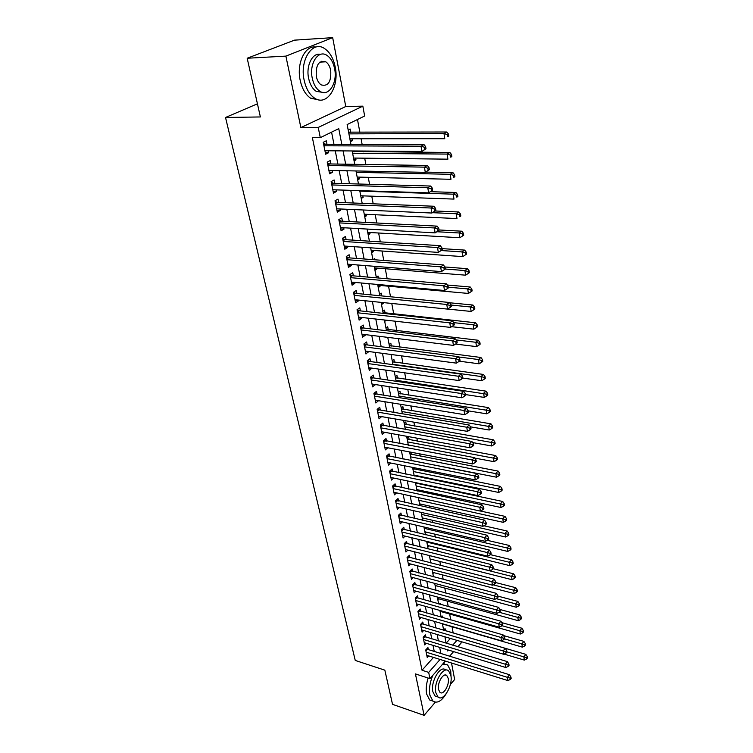 <?xml version="1.0" encoding="UTF-8"?>
<svg xmlns="http://www.w3.org/2000/svg" width="753" height="753" viewBox="0 0 753 753"><rect width="100%" height="100%" fill="white"/><g stroke="black" fill="none" stroke-linecap="round" stroke-linejoin="round"><path stroke-width="1.13" d="M321.851 62.019L321.333 61.266M460.94 641.565L461.194 642.949L457.88 646.742M450.35 684.524L454.652 679.479L451.527 663.016M450.285 656.503L450.115 655.599M445.315 661.078L429.944 678.632L415.421 673.907L424.108 715.35L392.529 704.347L384.839 670.161L355.256 660.437L225.524 117.477L260.387 116.95L247.182 58.245L294.498 40.144L332.675 37.65L285.886 56.117L300.871 127.577L318.227 127.445L362.842 106.154L364.65 116.009L347.142 124.556L350.917 144.35M300.871 127.577L345.759 106.512L332.675 37.65M345.759 106.512L362.842 106.154M453.184 633.047L452.016 626.75M450.736 619.917L449.645 614.024M448.251 606.579L447.235 601.139M445.738 593.063L444.807 588.084M443.178 579.368L442.34 574.85M440.599 565.484L439.846 561.456M437.973 551.412L437.314 547.873M435.309 537.143L434.754 534.122M432.617 522.676L432.156 520.182M429.888 508.002L429.521 506.054M427.111 493.13L426.847 491.728M425.671 485.374L425.539 484.697M424.297 478.042L424.146 477.214M422.96 470.86L422.687 469.401M420.221 456.139L419.798 453.88M417.435 441.211L416.861 438.142M414.621 426.085L413.886 422.169M411.759 410.743L410.865 405.961M408.86 395.184L407.806 389.508M405.923 379.399L404.69 372.81M402.94 363.398L401.537 355.868M399.909 347.161L398.328 338.662M396.84 330.689L395.071 321.192M393.725 313.982L391.767 303.45M390.515 296.767L388.548 286.206M387.164 278.751L385.301 268.736M383.757 260.453L381.997 251.013M380.293 241.873L378.637 233.006M376.773 222.992L375.229 214.737M373.196 203.809L371.775 196.175M369.563 184.325L368.264 177.332M365.873 164.512L364.697 158.186M363.511 151.824L363.36 151.033M362.127 144.378L361.073 138.75M359.887 132.387L357.487 119.501M424.108 715.35L435.338 702.163M247.182 58.245L285.886 56.117M428.353 649.754L427.911 647.552L425.718 649.971L427.243 657.51L428.683 655.901M425.812 637.104L425.37 634.873L423.158 637.273L424.701 644.907L426.189 643.278M423.242 624.284L422.791 622.025L420.56 624.416L422.122 632.153L423.657 630.487M420.645 611.304L420.183 609.017L417.934 611.389L419.515 619.22L421.096 617.535M418.009 598.155L417.539 595.83L415.27 598.193L416.87 606.127L418.508 604.414M415.336 584.827L414.865 582.483L412.569 584.817L414.197 592.865L415.891 591.114M412.625 571.329L412.145 568.948L409.83 571.263L411.477 579.415L413.237 577.645M409.886 557.644L409.397 555.234L407.062 557.531L408.728 565.795L410.545 563.988M407.1 543.779L406.611 541.332L404.248 543.619L405.942 551.987L407.825 550.151M404.286 529.726L403.787 527.251L401.405 529.51L403.119 538L405.067 536.127M401.424 515.485L400.925 512.972L398.516 515.212L400.248 523.815L402.281 521.904M398.535 501.037L398.017 498.495L395.589 500.707L397.349 509.433L399.457 507.484M395.598 486.4L395.08 483.821L392.624 486.014L394.403 494.853L396.596 492.876M392.614 471.557L392.097 468.94L389.612 471.105L391.419 480.075L393.706 478.051M389.602 456.506L389.066 453.843L386.562 455.998L388.397 465.09L390.779 463.029M386.543 441.239L385.997 438.547L383.465 440.665L385.329 449.889L387.804 447.781M383.437 425.756L382.882 423.026L380.331 425.116L382.213 434.472L384.745 432.316M380.284 410.056L379.728 407.279L377.14 409.35L379.06 418.837L381.602 416.616M377.093 394.12L376.528 391.315L373.912 393.348L375.86 402.977L378.411 400.681M373.846 377.959L373.281 375.107L370.636 377.121L372.603 386.882L375.163 384.519M370.561 361.562L369.977 358.673L367.313 360.649L369.309 370.561L371.878 368.123M367.229 344.921L366.636 341.984L363.934 343.933L365.967 353.995L368.537 351.491M363.84 328.035L363.238 325.061L360.508 326.971L362.57 337.175L365.28 335.245L365.158 334.605M360.405 310.895L359.793 307.873L357.035 309.756L359.125 320.119L361.864 318.218L361.713 317.455M356.913 293.501L356.291 290.432L353.505 292.277L355.632 302.791L358.4 300.927L358.23 300.061M353.373 275.843L352.743 272.718L349.919 274.525L352.084 285.208L354.879 283.382L354.682 282.394M349.778 257.903L349.138 254.74L346.286 256.509L348.479 267.353L351.312 265.564L351.086 264.463M346.126 239.699L345.476 236.48L342.587 238.212L344.818 249.224L347.679 247.473L347.434 246.25M342.417 221.203L341.758 217.937L338.841 219.631L341.1 230.813L343.999 229.1L343.726 227.745M338.652 202.425L337.984 199.103L335.029 200.759L337.325 212.12L340.252 210.445L339.961 208.958M334.821 183.346L334.144 179.976L331.16 181.577L333.485 193.126L336.459 191.488L336.13 189.878M330.934 163.966L330.247 160.54L327.226 162.102L329.588 173.83L332.591 172.239L332.242 170.489M350.22 140.679L352.338 140.679L351.971 138.75M350.776 132.434L350.126 129.017L348.178 129.977M353.872 159.852L355.99 159.881L355.651 158.083M354.447 151.758L354.296 150.967M357.477 178.734L359.576 178.781L359.266 177.115M361.026 197.324L363.115 197.399L362.824 195.865M364.527 215.631L366.598 215.725L366.334 214.323M367.963 233.665L370.034 233.788L369.789 232.498M371.361 251.427L373.413 251.577L373.187 250.401M371.464 241.308L370.843 241.271M374.693 268.934L376.745 269.094L376.538 268.04M374.975 259.794L374.749 258.618L373.121 259.653M377.987 286.178L380.02 286.366L379.841 285.415M378.43 277.998L378.062 276.04L376.274 277.217M381.234 303.177L383.258 303.384L383.108 302.574M381.837 295.92L381.319 293.199L379.559 294.404M385.094 313.05L384.538 310.114L382.788 311.337M388.256 329.682L387.701 326.793L385.978 328.035M391.372 346.069L390.826 343.217L389.122 344.488M394.44 362.231L393.904 359.416L392.209 360.706M397.462 378.166L396.935 375.389L395.269 376.698M400.455 393.866L399.928 391.136L398.271 392.464M403.392 409.359L402.883 406.658L401.245 408.004M406.3 424.636L405.792 421.972L404.163 423.337M409.161 439.696L408.663 437.079L407.053 438.453M411.985 454.558L411.552 452.308M414.771 469.213L414.489 467.764M417.51 483.671L417.388 482.993M440.458 604.405L440.251 603.332L439.498 604.141M442.98 617.695L442.67 616.048L441.531 617.281M444.91 636.803L446.134 643.213L450.369 638.431M350.409 141.668L352.338 140.679M354.079 160.888L355.99 159.881M357.684 179.826L359.576 178.781M361.242 198.463L363.115 197.399M364.753 216.826L366.598 215.725M368.198 234.908L370.034 233.788M371.606 252.716L373.413 251.577M374.956 270.271L376.745 269.094M378.251 287.561L380.02 286.366M381.507 304.598L383.258 303.384M384.708 321.39L386.345 320.213M387.87 337.937L388.52 337.457M409.896 453.362L411.185 452.242M412.71 468.065L413.312 467.528M415.082 476.16L415.797 475.51M417.294 491.031L418.47 489.949M419.835 505.395L421.106 504.19M422.508 519.401L423.713 518.243M425.144 533.237L426.292 532.117M427.751 546.876L428.834 545.803M430.321 560.345L431.347 559.31M432.862 573.645L433.832 572.638M435.366 586.766L436.288 585.796M437.841 599.727L438.717 598.786M440.279 612.518L441.117 611.615M442.689 625.15L443.489 624.284M443.649 630.157L445.051 628.604L445.465 630.788M445.07 637.631L445.616 637.019M341.796 144.322L338.756 128.65L320.298 137.658L312.382 137.667L422.028 670.245L433.483 657.397M434.265 651.571L433.041 645.368M431.761 638.892L430.5 632.52M429.219 626.035L427.93 619.512M426.64 613.017L425.323 606.334M424.033 599.83L422.687 592.988M421.398 586.474L420.005 579.452M418.715 572.929L417.294 565.738M416.004 559.206L414.545 551.836M413.256 545.304L411.759 537.746M410.47 531.204L408.935 523.467M407.646 516.916L406.074 508.981M404.775 502.43L403.175 494.297M401.876 487.737L400.229 479.416M398.93 472.846L397.245 464.319M395.946 457.749L394.214 449.004M392.915 442.425L391.146 433.474M389.847 426.895L388.03 417.717M386.731 411.138L384.868 401.735M383.569 395.146L381.667 385.517M380.359 378.928L378.411 369.064M377.112 362.475L375.107 352.357M373.808 345.768L371.756 335.405M370.457 328.816L368.358 318.199M367.05 311.62L364.904 300.739M363.595 294.15L361.393 282.996M360.094 276.417L357.835 264.99M356.536 258.411L354.221 246.702M352.922 240.132L350.55 228.131M349.251 221.561L346.813 209.268M345.514 202.698L343.029 190.095M341.73 183.544L339.179 170.62M337.881 164.069L335.264 150.835M333.974 144.294L331.574 132.151M326.99 144.275L326.284 140.792L323.225 142.308L325.635 154.224L328.675 152.68L328.289 150.779M257.432 103.81L225.524 117.477M429.944 678.632L428.683 672.391L440.091 659.459M422.028 670.245L428.683 672.391M320.298 137.658L318.227 127.445M453.598 651.618L449.532 656.268M447.376 649.726L447.611 650.94L448.402 650.037M452.685 645.18L456.93 640.379M352.178 150.958L354.729 164.342M356 170.959L358.484 184.014M359.755 190.631L362.184 203.366M363.445 210.002L365.817 222.427M367.088 229.063L369.403 241.176M370.664 247.822L372.923 259.644M374.194 266.289L376.396 277.819M377.658 284.465L379.813 295.722M381.084 302.367L383.173 313.352M384.444 320.006L386.487 330.718M387.757 337.363L389.753 347.82M391.023 354.475L392.972 364.678M394.243 371.323L396.144 381.282M397.405 387.917L399.259 397.64M400.53 404.276L402.337 413.764M403.608 420.4L405.378 429.652M406.639 436.288L408.361 445.315M409.632 451.941L411.307 460.751M412.578 467.378L414.216 475.981M415.477 482.598L417.077 490.984M418.348 497.601L419.91 505.79M421.172 512.398L422.697 520.389M423.948 526.987L425.445 534.781M426.697 541.369L428.146 548.984M429.408 555.563L430.829 562.99M432.081 569.56L433.464 576.807M434.716 583.377L436.062 590.446M437.314 596.997L438.632 603.897M439.884 610.448L441.164 617.178M442.416 623.71L443.668 630.28M440.882 653.613L439.677 647.382M438.406 640.888L437.173 634.506M435.902 628.002L434.632 621.46M433.361 614.947L432.062 608.236M430.791 601.713L429.455 594.842M428.184 588.309L426.81 581.269M425.539 574.727L424.137 567.508M422.857 560.957L421.416 553.559M420.146 547.007L418.668 539.421M417.397 532.86L415.882 525.095M414.602 518.516L413.058 510.562M411.778 503.983L410.187 495.832M408.907 489.243L407.279 480.885M405.999 474.296L404.333 465.731M403.053 459.142L401.34 450.36M400.059 443.762L398.309 434.773M397.029 428.165L395.231 418.96M393.951 412.352L392.115 402.911M390.826 396.304L388.943 386.628M387.654 380.02L385.724 370.109M384.444 363.492L382.468 353.336M381.178 346.719L379.154 336.318M377.865 329.701L375.794 319.037M374.505 312.42L372.377 301.492M371.097 294.875L368.914 283.683M367.624 277.066L365.393 265.593M364.113 258.985L361.816 247.219M360.536 240.612L358.193 228.564M356.903 221.956L354.503 209.607M353.223 203.009L350.757 190.349M349.477 183.76L346.945 170.771M345.665 164.192L343.076 150.892M325.315 152.652L328.675 152.68M329.259 172.173L332.591 172.239M333.137 191.384L336.459 191.488M336.958 210.294L340.252 210.445M340.714 228.912L343.999 229.1M344.413 247.248L347.679 247.473M348.065 265.301L351.312 265.564M351.651 283.081L354.879 283.382M355.19 300.598L358.4 300.927M358.673 317.851L361.864 318.218M362.099 334.85L365.28 335.245M365.487 351.604L368.65 352.028M368.819 368.113L371.963 368.565M372.104 384.378L375.229 384.858M375.342 400.417L378.458 400.925M378.533 416.221L381.63 416.757M381.677 431.808L384.755 432.363M425.982 148.755L425.643 146.647L424.466 147.296L424.805 149.405L425.982 148.755L421.887 151.457L324.938 150.76M424.805 149.405L421.887 151.457L421.031 146.186L423.967 144.567L325.738 144.265L323.432 143.334M323.931 145.79L421.031 146.186L424.466 147.296M425.643 146.647L423.967 144.567M349.853 138.75L444.778 138.703L443.988 133.535L446.783 132.001L348.592 132.142M447.338 134.618L447.649 136.688L448.76 136.067L448.449 134.006L447.338 134.618L443.988 133.535L348.921 133.874M448.76 136.067L447.649 136.688M446.783 132.001L448.449 134.006M335.217 67.055C333.41 58.31 329.852 52.145 324.543 48.55C312.627 40.05 299.468 60.052 304.165 80.251C306.047 88.722 309.521 94.68 314.556 98.125C326.746 106.738 339.575 86.962 335.217 67.055M315.968 47.044C305.172 44.898 296.315 63.365 300.212 80.402C302.113 88.854 305.586 94.793 310.641 98.229L319.046 99.923M322.595 92.384L316.138 91.292C312.486 88.788 309.982 84.477 308.626 78.359C305.793 65.793 312.504 52.334 320.42 54.404M334.605 68.692C333.297 62.405 330.755 57.981 326.971 55.393C318.378 49.256 308.937 63.657 312.269 78.208C313.615 84.345 316.119 88.675 319.761 91.179C328.496 97.382 337.758 83.094 334.605 68.692M316.316 76.486C317.173 80.458 318.792 83.254 321.164 84.882C328.167 86.68 331.348 81.842 330.708 70.349C329.861 66.32 328.223 63.478 325.804 61.821C318.801 60.052 315.639 64.937 316.316 76.486M451.066 677.135L450.727 671.027L447.63 664.88L442.698 664.071M432.853 675.309C429.841 682.453 428.852 689.08 429.897 695.188L432.909 701.062C437.013 703.679 441.371 701.354 445.974 694.087M444.279 663.779L443.423 663.242M428.146 678.039C426.264 683.988 425.765 689.343 426.659 694.097L429.681 699.979L432.975 701.128M437.493 696.817L435.046 695.998L432.871 691.734C430.396 681.634 440.401 664.767 445.644 669.944M450.831 675.29L448.619 670.885C443.395 665.708 433.399 682.613 435.865 692.732L438.03 696.996C443.376 702.135 453.193 685.296 450.831 675.29M438.557 689.588L439.959 692.346C443.395 695.668 449.739 684.806 448.204 678.349L446.783 675.526C443.404 672.194 436.985 683.075 438.557 689.588M429.342 169.641L429.003 167.571L427.845 168.239L428.184 170.319L429.342 169.641L425.285 172.333L328.901 170.413M428.184 170.319L425.285 172.333L424.438 167.147L427.337 165.472L329.692 163.947L327.404 162.996M327.922 165.528L424.438 167.147L427.845 168.239M429.003 167.571L427.337 165.472M432.646 190.18L432.316 188.146L431.168 188.834L431.497 190.876L432.646 190.18L428.617 192.853L332.807 189.765M431.497 190.876L428.617 192.853L427.789 187.751L430.66 186.029L333.588 183.308L331.311 182.358M331.838 184.956L427.789 187.751L431.168 188.834M432.316 188.146L430.66 186.029M435.893 210.379L435.563 208.374L434.434 209.08L434.763 211.094L435.893 210.379L431.902 213.033L336.657 208.816M434.763 211.094L431.902 213.033L431.093 208.016L433.916 206.247L337.419 202.378L335.16 201.409M335.697 204.082L431.093 208.016L434.434 209.08M435.563 208.374L433.916 206.247M439.084 230.239L438.764 228.272L437.653 228.997L437.973 230.973L439.084 230.239L435.13 232.875L340.441 227.566M437.973 230.973L435.13 232.875L434.33 227.943L437.126 226.126L341.194 221.147L338.944 220.168M339.499 222.907L434.33 227.943L437.653 228.997M438.764 228.272L437.126 226.126M353.534 158.055L447.903 159.165L447.122 154.083L449.88 152.492L352.272 151.447M450.445 155.156L450.755 157.189L451.847 156.549L451.546 154.516L450.445 155.156L447.122 154.083L352.62 153.264M451.847 156.549L450.755 157.189M449.88 152.492L451.546 154.516M357.167 177.068L450.972 179.289L450.209 174.291L452.939 172.653L425.652 172.117M453.504 175.345L453.805 177.35L454.887 176.691L454.586 174.687L453.504 175.345L450.209 174.291L356.263 172.343M454.887 176.691L453.805 177.35M452.939 172.653L454.586 174.687M360.734 195.789L453.993 199.093L453.24 194.17L455.942 192.486L430.537 191.686M456.506 195.215L456.807 197.182L457.88 196.505L457.579 194.538L456.506 195.215L453.24 194.17L359.849 191.13M457.88 196.505L456.807 197.182M455.942 192.486L457.579 194.538M364.254 214.219L456.967 218.568L456.224 213.73L458.888 211.998L435.093 210.981M459.462 214.756L459.754 216.695L460.817 215.998L460.525 214.068L459.462 214.756L456.224 213.73L432.457 212.685M460.817 215.998L459.754 216.695M458.888 211.998L460.525 214.068M343.246 241.44L437.521 247.549L438.312 252.396L344.168 246.024M342.671 238.635L344.902 239.623L440.279 245.685L437.521 247.549L440.816 248.594L441.126 250.533L442.227 249.78L441.917 247.841L440.816 248.594M441.917 247.841L440.279 245.685M438.312 252.396L441.126 250.533L462.06 251.916L464.657 250.1L442.039 248.622M367.718 232.376L459.895 237.741L459.161 232.969L461.796 231.199L439.037 229.966M462.37 233.995L462.662 235.896L463.716 235.19L463.424 233.279L462.37 233.995L459.161 232.969L436.872 231.736M462.662 235.896L459.895 237.741M461.796 231.199L463.424 233.279M346.926 259.681L440.656 266.835L441.427 271.607L347.839 264.199M346.352 256.82L348.564 257.818L443.385 264.924L440.656 266.835L443.922 267.861L444.232 269.772L445.315 269.009L445.014 267.099L443.922 267.861M445.014 267.099L443.385 264.924M441.427 271.607L444.232 269.772M371.135 250.26L462.775 256.604L462.06 251.916L465.241 252.923L465.523 254.796L466.559 254.072L466.276 252.189L465.241 252.923M465.523 254.796L462.775 256.604M464.657 250.1L466.276 252.189M350.55 277.65L443.743 285.801L444.505 290.498L351.453 282.102M349.966 274.732L352.169 275.739L446.444 283.862L443.743 285.801L446.981 286.818L447.282 288.7L448.364 287.919L448.054 286.036L446.981 286.818M448.054 286.036L446.444 283.862M444.505 290.498L447.282 288.7M374.495 267.88L465.608 275.174L464.902 270.553L467.472 268.699L444.929 266.986M468.055 271.551L468.338 273.395L469.364 272.652L469.081 270.807L468.055 271.551L464.902 270.553L445.277 269.037M468.338 273.395L465.608 275.174M467.472 268.699L469.081 270.807M354.126 295.355L446.783 304.476L447.527 309.097L355.011 299.732M353.524 292.371L355.717 293.388L449.447 302.49L446.783 304.476L449.993 305.483L450.285 307.328L451.358 306.527L451.056 304.683L449.993 305.483M451.056 304.683L449.447 302.49M447.527 309.097L450.285 307.328M377.808 285.236L468.394 293.444L467.698 288.907L470.249 287.015L447.301 285.02M470.832 289.896L471.105 291.712L472.122 290.95L471.849 289.133L470.832 289.896L467.698 288.907L448.242 287.194M471.105 291.712L468.394 293.444M470.249 287.015L471.849 289.133M357.647 312.787L449.767 322.849L450.51 327.395L358.522 317.098M357.044 309.747L359.209 310.773L452.402 320.816L449.767 322.849L452.948 323.837L453.25 325.663L454.304 324.844L454.003 323.028L452.948 323.837M454.003 323.028L452.402 320.816M450.51 327.395L453.25 325.663M447.583 309.059L471.143 311.441L470.456 306.97L472.978 305.04L449.654 302.772M473.562 307.949L473.835 309.737L474.842 308.956L474.569 307.168L473.562 307.949L470.456 306.97L451.122 305.069M473.835 309.737L471.143 311.441M472.978 305.04L474.569 307.168M361.111 329.955L452.713 340.93L453.438 345.401L361.977 334.21M360.583 326.915L362.654 327.894L455.32 338.869L452.713 340.93L455.866 341.909L456.158 343.707L457.203 342.879L456.911 341.081L455.866 341.909M456.911 341.081L455.32 338.869M453.438 345.401L456.158 343.707M451.621 326.689L473.844 329.165L473.176 324.759L475.661 322.792L383.032 312.58M476.254 325.72L476.517 327.489L477.515 326.698L477.251 324.929L476.254 325.72L473.176 324.759L453.73 322.642M476.517 327.489L473.844 329.165M475.661 322.792L477.251 324.929M364.527 346.879L455.603 358.729L456.318 363.134L365.374 351.067M364.076 343.829L366.043 344.77L458.182 356.63L455.603 358.729L458.737 359.699L459.019 361.468L460.055 360.621L459.772 358.861L458.737 359.699M459.772 358.861L458.182 356.63M456.318 363.134L459.019 361.468M455.574 344.074L476.508 346.615L475.849 342.276L478.306 340.271L386.195 329.193M478.908 343.227L479.162 344.968L480.15 344.159L479.887 342.427L478.908 343.227L475.849 342.276L456.083 339.923M479.162 344.968L476.508 346.615M478.306 340.271L479.887 342.427M367.897 363.548L458.455 376.255L459.161 380.594L368.725 367.68M367.511 360.499L369.394 361.402L461.005 374.119L458.455 376.255L461.561 377.215L461.843 378.947L462.86 378.091L462.587 376.359L461.561 377.215M462.587 376.359L461.005 374.119M459.161 380.594L461.843 378.947M459.349 361.205L479.124 363.803L478.475 359.529L480.913 357.487L389.329 345.571M481.515 360.471L481.769 362.184L482.748 361.365L482.485 359.652L481.515 360.471L478.475 359.529L458.408 356.941M481.769 362.184L479.124 363.803M480.913 357.487L482.485 359.652M371.21 379.973L461.26 393.508L461.956 397.782L372.038 384.049M370.9 376.924L372.688 377.79L463.792 391.344L461.26 393.508L464.347 394.459L464.62 396.172L465.627 395.297L465.354 393.593L464.347 394.459M465.354 393.593L463.792 391.344M461.956 397.782L464.62 396.172M462.86 378.072L481.713 380.726L481.073 376.519L483.482 374.448L392.407 361.713M484.085 377.451L484.339 379.136L485.299 378.307L485.045 376.622L484.085 377.451L481.073 376.519L392.897 364.301M484.339 379.136L481.713 380.726M483.482 374.448L485.045 376.622M374.486 396.163L464.027 410.498L464.714 414.705L375.295 400.182M374.222 393.104L375.935 393.941L466.521 408.305L464.027 410.498L467.086 411.439L467.359 413.124L468.357 412.239L468.084 410.554L467.086 411.439M468.084 410.554L466.521 408.305M464.714 414.705L467.359 413.124M465.514 394.581L484.254 397.405L483.624 393.254L486.014 391.155L395.447 377.63M486.617 394.177L486.862 395.833L487.812 394.996L487.567 393.339L486.617 394.177L395.946 380.265M486.862 395.833L484.254 397.405M486.014 391.155L487.567 393.339M377.705 412.126L466.747 427.233L467.425 431.375L378.505 416.08M377.507 409.058L379.136 409.858L469.223 425.003L466.747 427.233L469.787 428.165L470.051 429.822L471.039 428.928L470.776 427.271L469.787 428.165M470.776 427.271L469.223 425.003M467.425 431.375L470.051 429.822M468.131 410.856L486.767 413.83L486.137 409.745L488.499 407.618L398.441 393.32M489.111 410.658L489.356 412.296L490.297 411.439L490.052 409.801L489.111 410.658L398.949 396.012M489.356 412.296L486.767 413.83M488.499 407.618L490.052 409.801M380.877 427.855L469.43 443.715L470.088 447.8L381.667 431.751M380.736 424.786L471.877 441.456L469.43 443.715L472.442 444.637L472.705 446.275L473.684 445.362L473.421 443.733L472.442 444.637M473.421 443.733L471.877 441.456M470.088 447.8L472.705 446.275M470.484 426.847L489.234 430.019L488.622 425.991L490.956 423.835L401.396 408.794M491.568 426.895L491.813 428.504L492.744 427.638L492.5 426.029L491.568 426.895L401.914 411.533M491.813 428.504L489.234 430.019M490.956 423.835L492.5 426.029M384.011 443.366L472.065 459.951L472.724 463.97L384.783 447.207M383.917 440.289L474.494 457.664L472.065 459.951L475.058 460.864L475.322 462.474L476.282 461.551L476.028 459.942L475.058 460.864M476.028 459.942L474.494 457.664M472.724 463.97L475.322 462.474M472.639 442.585L491.671 445.974L491.06 442.002L493.375 439.818L404.305 424.061M493.987 442.896L494.222 444.486L495.145 443.602L494.909 442.02L493.987 442.896L404.841 426.838M494.222 444.486L491.671 445.974M493.375 439.818L494.909 442.02M387.098 458.652L474.672 475.952L475.312 479.915L387.861 462.446M387.051 455.574L477.063 473.637L474.672 475.952L477.637 476.847L477.891 478.437L478.852 477.506L478.597 475.924L477.637 476.847M478.597 475.924L477.063 473.637M475.312 479.915L477.891 478.437M474.767 458.088L494.072 461.693L493.469 457.786L495.766 455.565L407.175 439.112M496.368 458.662L496.604 460.234L497.526 459.339L497.291 457.777L496.368 458.662L407.721 441.936M496.604 460.234L494.072 461.693M495.766 455.565L497.291 457.777M390.139 473.731L477.233 491.709L477.873 495.615L390.892 477.468M390.139 470.644L479.605 489.365L477.233 491.709L480.179 492.603L480.433 494.166L481.383 493.224L481.129 491.662L480.179 492.603M481.129 491.662L479.605 489.365M477.873 495.615L480.433 494.166M411.27 460.516L496.434 477.186L495.841 473.336L498.11 471.096L410.018 453.955M498.721 474.211L498.957 475.745L499.86 474.851L499.625 473.308L498.721 474.211L410.564 456.826M498.957 475.745L496.434 477.186M498.11 471.096L499.625 473.308M393.141 488.603L479.765 507.24L480.386 511.089L393.885 492.283M393.188 485.506L482.108 504.877L479.765 507.24L482.682 508.124L482.937 509.659L483.868 508.708L483.624 507.174L482.682 508.124M483.624 507.174L482.108 504.877M480.386 511.089L482.937 509.659M414.056 475.152L498.759 492.462L498.185 488.659L500.434 486.4L412.813 468.601M501.037 489.525L501.272 491.05L502.166 490.137L501.94 488.622L501.037 489.525L413.369 471.519M501.272 491.05L498.759 492.462M500.434 486.4L501.94 488.622M396.106 503.258L482.249 522.544L482.871 526.338L396.84 506.891M396.182 500.161L484.574 520.154L482.249 522.544L485.158 523.42L485.403 524.935L486.325 523.975L486.08 522.46L485.158 523.42M486.08 522.46L484.574 520.154M482.871 526.338L485.403 524.935M416.814 489.601L501.056 507.522L500.491 503.776L502.712 501.479L415.571 483.059M503.324 504.632L503.55 506.129L504.444 505.207L504.218 503.71L503.324 504.632L416.127 486.005M503.55 506.129L501.056 507.522M502.712 501.479L504.218 503.71M399.024 517.725L484.706 537.633L485.309 541.369L399.749 521.311M399.146 514.628L487.003 535.214L484.706 537.633L487.586 538.499L487.831 539.986L488.744 539.026L488.509 537.529L487.586 538.499M488.509 537.529L487.003 535.214M485.309 541.369L487.831 539.986M419.534 503.842L503.324 522.366L502.759 518.676L504.962 516.36L480.48 511.033M505.583 519.523L505.8 521.001L506.684 520.069L506.458 518.591L505.583 519.523L418.856 500.303M505.8 521.001L503.324 522.366M504.962 516.36L506.458 518.591M401.904 531.995L487.125 552.504L487.728 556.185L402.62 535.524M402.055 528.888L489.403 550.067L487.125 552.504L489.987 553.351L490.222 554.829L491.135 553.85L490.89 552.382L489.987 553.351M490.89 552.382L489.403 550.067M487.728 556.185L490.222 554.829M422.217 517.904L505.564 537.002L504.999 533.359L507.183 531.025L483.887 525.773M507.804 534.206L508.021 535.656L508.896 534.724L508.67 533.265L507.804 534.206L421.548 514.403M508.021 535.656L505.564 537.002M507.183 531.025L508.67 533.265M404.747 546.066L489.506 567.16L490.099 570.793L405.453 549.549M404.935 542.96L491.765 564.703L489.506 567.16L492.349 568.007L492.584 569.456L493.479 568.468L493.253 567.018L492.349 568.007M493.253 567.018L491.765 564.703M490.099 570.793L492.584 569.456M424.871 531.778L507.767 551.441L507.211 547.845L509.376 545.492L487.229 540.315M509.988 548.683L510.214 550.114L511.071 549.172L510.854 547.732L509.988 548.683L424.212 528.324M510.214 550.114L507.767 551.441M509.376 545.492L510.854 547.732M407.552 559.95L491.86 581.608L492.443 585.194L408.239 563.395M407.768 556.834L494.09 579.132L491.86 581.608L494.674 582.445L494.909 583.886L495.803 582.888L495.568 581.457L494.674 582.445M495.568 581.457L494.09 579.132M492.443 585.194L494.909 583.886M427.478 545.464L509.932 565.672L509.395 562.133L511.532 559.761L490.391 554.65M512.153 562.962L512.369 564.374L513.226 563.423L513.009 562.002L512.153 562.962L426.829 542.066M512.369 564.374L509.932 565.672M511.532 559.761L513.009 562.002M410.31 573.654L494.175 595.858L494.749 599.397L410.997 577.043M410.564 570.539L496.387 593.364L494.175 595.858L496.98 596.687L497.206 598.108L498.091 597.101L497.855 595.689L496.98 596.687M497.855 595.689L496.387 593.364M494.749 599.397L497.206 598.108M430.057 558.98L512.078 579.716L511.541 576.224L513.668 573.833L493.243 568.741M514.28 577.043L514.497 578.436L515.344 577.476L515.127 576.083L514.28 577.043L429.417 555.62M514.497 578.436L512.078 579.716M513.668 573.833L515.127 576.083M413.039 587.171L496.462 609.911L497.027 613.394L413.717 590.521M413.322 584.055L498.655 607.398L496.462 609.911L499.239 610.739L499.465 612.133L500.34 611.116L500.114 609.723L499.239 610.739M500.114 609.723L498.655 607.398M497.027 613.394L499.465 612.133M432.608 572.318L514.195 593.571L513.668 590.126L515.767 587.707L495.747 582.568M516.389 590.936L516.596 592.31L517.433 591.34L517.226 589.966L516.389 590.936L493.149 584.817M516.596 592.31L514.195 593.571M515.767 587.707L517.226 589.966M415.741 600.508L498.721 623.776L499.277 627.211L416.409 603.821M416.042 597.393L500.886 621.234L498.721 623.776L501.479 624.585L501.696 625.959L502.562 624.943L502.345 623.569L501.479 624.585M502.345 623.569L500.886 621.234M499.277 627.211L501.696 625.959M435.121 585.486L516.276 607.238L515.758 603.84L517.838 601.402L497.931 596.141M518.459 604.64L518.666 605.996L519.495 605.017L519.288 603.661L518.459 604.64L496.199 598.635M518.666 605.996L516.276 607.238M517.838 601.402L519.288 603.661M418.395 613.676L500.943 637.443L501.489 640.831L419.054 616.942M418.724 610.551L503.089 634.883L500.943 637.443L503.682 638.243L503.898 639.598L504.755 638.572L504.538 637.226L503.682 638.243M504.538 637.226L503.089 634.883M501.489 640.831L503.898 639.598M437.597 598.484L518.337 620.717L517.819 617.366L519.881 614.909L499.973 609.497M520.502 618.157L520.709 619.493L521.528 618.514L521.33 617.168L520.502 618.157L499.201 612.264M520.709 619.493L518.337 620.717M519.881 614.909L521.33 617.168M421.021 626.675L503.136 650.921L503.672 654.263L421.671 629.903M421.369 623.55L505.263 648.352L503.136 650.921L505.856 651.721L506.072 653.058L506.92 652.023L506.703 650.686L505.856 651.721M506.703 650.686L505.263 648.352M503.672 654.263L506.072 653.058M440.044 611.314L520.361 634.017L519.862 630.713L521.904 628.237L501.743 622.618M522.526 631.494L522.723 632.821L523.542 631.833L523.335 630.506L522.526 631.494L501.94 625.677M522.723 632.821L520.361 634.017M521.904 628.237L523.335 630.506M423.61 639.504L505.301 664.221L505.837 667.525L424.25 642.685M423.986 636.379L507.409 661.633L505.301 664.221L508.002 665.012L508.209 666.33L509.056 665.294L508.84 663.977L508.002 665.012M508.84 663.977L507.409 661.633M505.837 667.525L508.209 666.33M442.463 623.983L522.366 647.147L521.867 643.881L523.89 641.396L503.503 635.551M524.512 644.662L524.709 645.961L525.519 644.963L525.321 643.664L524.512 644.662L504.501 638.873M524.709 645.961L522.366 647.147M523.89 641.396L525.321 643.664M426.17 652.173L507.428 677.342L507.964 680.599L426.8 655.317M426.565 649.039L509.517 674.744L507.428 677.342L510.12 678.124L510.327 679.432L511.155 678.387L510.948 677.088L510.12 678.124M510.948 677.088L509.517 674.744M507.964 680.599L510.327 679.432M504.058 654.075L524.342 660.099L523.853 656.88L525.858 654.376L443.696 630.11M526.479 657.651L526.676 658.941L527.476 657.934L527.279 656.644L526.479 657.651L506.891 651.872M526.676 658.941L524.342 660.099M525.858 654.376L527.279 656.644M323.734 144.811L325.127 144.124M323.818 145.225L325.738 144.265M349.533 132.434L348.724 132.839M327.715 164.512L329.089 163.796M327.8 164.926L329.692 163.947M331.621 183.892L332.986 183.158M331.715 184.325L333.588 183.308M335.471 202.971L336.817 202.218M335.565 203.414L337.419 202.378M339.264 221.749L340.591 220.977M339.358 222.21L341.194 221.147M353.213 151.748L352.413 152.162M343.001 240.245L344.309 239.454M343.095 240.715L344.902 239.623M346.681 258.448L347.971 257.639M346.775 258.928L348.564 257.818M350.296 276.379L351.576 275.56M350.399 276.878L352.169 275.739M353.863 294.046L355.134 293.199M353.966 294.545L355.717 293.388M357.374 311.441L358.626 310.584M357.477 311.958L359.209 310.773M360.838 328.581L362.08 327.706M360.941 329.099L362.654 327.894M383.917 312.928L383.296 313.37M364.245 345.467L365.469 344.582M364.348 345.994L366.043 344.77M387.089 329.541L386.364 330.068M367.605 362.108L368.819 361.205M367.718 362.645L369.394 361.402M390.205 345.928L389.499 346.455M370.918 378.505L372.114 377.592M371.022 379.051L372.688 377.79M393.282 362.071L392.577 362.607M374.175 394.666L375.371 393.734M374.288 395.221L375.935 393.941M396.313 377.997L395.617 378.543M377.394 410.592L378.571 409.651M377.507 411.157L379.136 409.858M399.306 393.687L398.619 394.243M380.566 426.302L381.733 425.341M380.679 426.866L382.289 425.549M402.253 409.171L401.575 409.726M383.691 441.785L384.839 440.816M383.804 442.359L385.395 441.023M405.161 424.438L404.483 425.003M386.769 457.043L387.908 456.064M386.891 457.626L388.463 456.28M408.032 439.488L407.364 440.063M389.809 472.093L390.939 471.105M389.932 472.686L391.485 471.322M410.865 454.341L410.197 454.925M392.812 486.937L393.923 485.939M392.925 487.539L394.468 486.156M413.651 468.987L412.992 469.58M395.767 501.583L396.869 500.566M395.89 502.185L397.415 500.792M416.409 483.445L415.75 484.038M398.676 516.021L399.777 515.005M398.798 516.633L400.314 515.221M419.063 497.752L418.48 498.298M401.556 530.263L402.639 529.237M401.678 530.884L403.175 529.463M404.389 544.315L405.462 543.28M404.521 544.946L405.999 543.506M407.194 558.18L408.258 557.135M407.317 558.811L408.785 557.371M409.952 571.866L411.006 570.812M410.084 572.496L411.533 571.038M412.682 585.363L413.726 584.3M412.804 586.003L414.244 584.535M415.374 598.691L416.4 597.618M415.496 599.332L416.927 597.854M418.028 611.841L419.045 610.758M418.16 612.49L419.572 610.994M420.645 624.821L421.661 623.729M420.776 625.47L422.179 623.973M423.233 637.631L424.24 636.539M423.365 638.29L424.748 636.784M425.784 650.281L426.782 649.18M425.916 650.95L427.29 649.425M319.846 62.123L325.804 61.821M316.138 91.292L319.761 91.179M314.556 98.125L310.641 98.229M445.183 675.008L446.783 675.526M435.046 695.998L438.03 696.996M432.909 701.062L429.681 699.979"/></g></svg>
